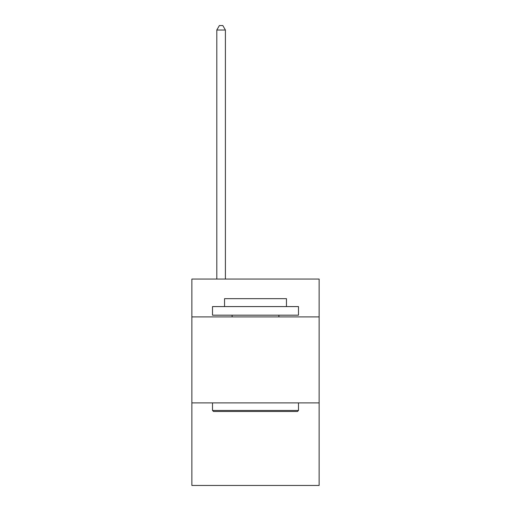<?xml version="1.0" encoding="UTF-8"?>
<svg xmlns="http://www.w3.org/2000/svg" width="511" height="511" viewBox="0 0 511 511"><rect width="100%" height="100%" fill="white"/><g stroke="black" fill="none" stroke-linecap="round" stroke-linejoin="round"><path stroke-width="0.77" d="M319.139 316.903L319.139 279.063L191.861 279.063L191.861 316.903L319.139 316.903L319.139 485.45L191.861 485.45L191.861 316.903M319.139 402.898L191.861 402.898M213.534 411.496L212.506 410.461L298.494 410.461L297.466 411.496L213.534 411.496M298.494 306.581L298.494 315.178L212.506 315.178L212.506 306.581L298.494 306.581M224.54 306.581L224.54 298.667L286.46 298.667L286.46 306.581M298.494 402.898L298.494 410.461M212.506 402.898L212.506 410.461M278.891 315.178L278.891 316.903M232.109 315.178L232.109 316.903M225.402 279.063L225.402 30.021L216.805 30.021L216.805 279.063M216.805 30.021L219.385 25.55L222.822 25.55L225.402 30.021"/></g></svg>
